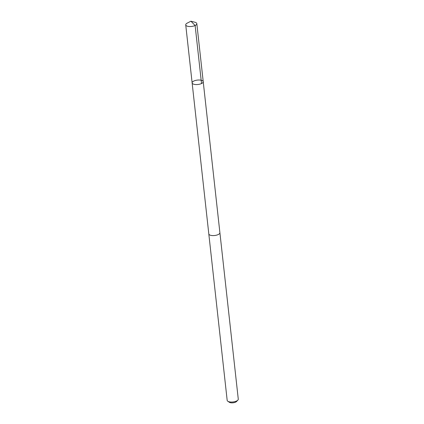 <?xml version="1.0" encoding="UTF-8"?>
<svg xmlns="http://www.w3.org/2000/svg" width="424" height="424" viewBox="0 0 424 424"><rect width="100%" height="100%" fill="white"/><g stroke="black" fill="none" stroke-linecap="round" stroke-linejoin="round"><path stroke-width="0.64" d="M219.886 232.628A5.581 2.215 173.7 0 1 219.897 232.697A5.576 2.215 173.7 0 1 218.355 234.483A5.576 2.215 173.7 0 1 212.392 235.574A5.576 2.215 173.7 0 1 208.809 233.926L192.13 82.903A5.581 2.215 -6.3 0 0 195.718 84.556A5.581 2.215 -6.3 0 0 201.681 83.459A5.581 2.215 -6.3 0 0 203.223 81.678A5.581 2.215 -6.3 0 0 197.436 80.088A5.581 2.215 -6.3 0 0 192.13 82.903A5.581 2.215 -6.3 0 0 195.718 84.556A5.581 2.215 -6.3 0 0 201.681 83.459A5.581 2.215 -6.3 0 0 203.223 81.678L196.821 23.649A5.581 2.215 173.7 0 1 195.279 25.429A5.581 2.215 173.7 0 1 189.311 26.526A5.581 2.215 173.7 0 1 185.723 24.873A5.581 2.215 173.7 0 1 187.249 23.097A5.581 2.215 173.7 0 1 187.265 23.087M201.527 83.539L195.125 25.509L190.933 21.2L194.945 22.249A5.581 2.215 173.7 0 1 196.821 23.649M203.223 81.678L219.897 232.702A5.581 2.215 173.7 0 1 214.597 235.516A5.581 2.215 173.7 0 1 208.804 233.926A5.581 2.215 173.7 0 1 208.799 233.852M219.897 232.697L238.277 399.148A5.581 2.215 173.7 0 1 237.832 400.166A5.581 2.215 173.7 0 1 232.972 401.968A5.581 2.215 173.7 0 1 227.831 401.268A5.581 2.215 173.7 0 1 227.179 400.378L208.804 233.926M237.832 400.166L236.523 401.517A3.97 1.574 173.7 0 1 233.062 402.8A3.97 1.574 173.7 0 1 229.405 402.302L227.831 401.268M192.13 82.903L185.723 24.873M190.933 21.2L187.249 23.097"/></g></svg>
